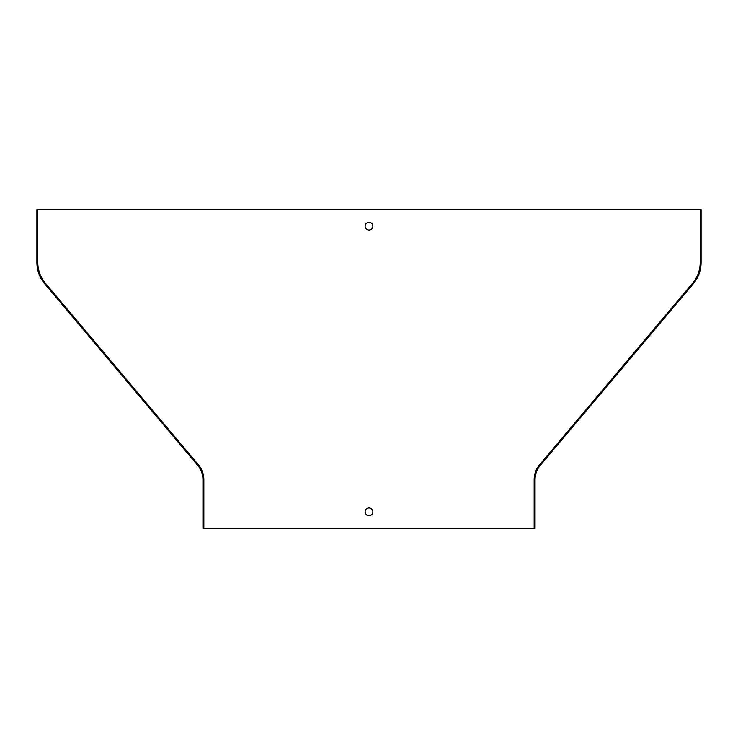 <?xml version="1.0" encoding="UTF-8"?>
<svg xmlns="http://www.w3.org/2000/svg" width="738" height="738" viewBox="0 0 738 738"><rect width="100%" height="100%" fill="white"/><g stroke="black" fill="none" stroke-linecap="round" stroke-linejoin="round"><path stroke-width="1.11" d="M369 230.072A3.875 3.875 0 0 0 372.875 226.197A3.875 3.875 0 0 0 369 222.322A3.875 3.875 0 0 0 365.125 226.197A3.875 3.875 0 0 0 369 230.072M369 515.678A3.875 3.875 0 0 0 372.875 511.803A3.875 3.875 0 0 0 369 507.928A3.875 3.875 0 0 0 365.125 511.803A3.875 3.875 0 0 0 369 515.678M700.214 209.592L36.9 209.592L36.9 262.396A33.21 33.21 0 0 0 44.714 283.789L197.738 465.383A22.14 22.14 0 0 1 202.95 479.654L202.95 528.408L535.05 528.408L535.05 479.654A22.14 22.14 0 0 1 540.262 465.383L693.286 283.789A33.21 33.21 0 0 0 701.1 262.396L701.1 209.592L700.214 209.592L700.214 262.396A32.324 32.324 0 0 1 692.604 283.226L539.579 464.811A23.026 23.026 0 0 0 534.164 479.654L534.164 528.408M203.836 528.408L203.836 479.654A23.026 23.026 0 0 0 198.421 464.811L45.396 283.226A32.324 32.324 0 0 1 37.786 262.396L37.786 209.592"/></g></svg>
